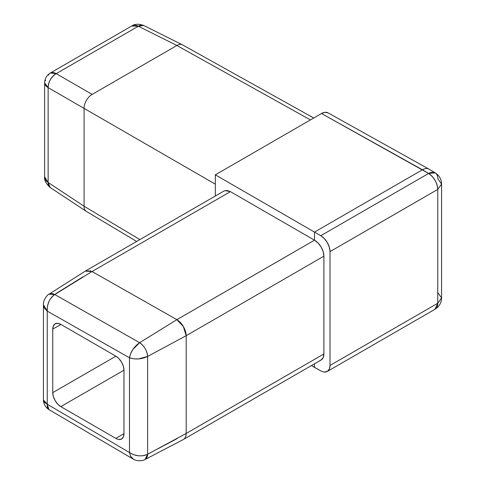 <?xml version="1.0" encoding="UTF-8"?>
<svg xmlns="http://www.w3.org/2000/svg" width="485" height="485" viewBox="0 0 485 485"><rect width="100%" height="100%" fill="white"/><g stroke="black" fill="none" stroke-linecap="round" stroke-linejoin="round"><path stroke-width="0.73" d="M223.985 191.023L226.925 190.435L230.411 191.642L314.504 240.19L314.504 232.091L215.328 174.836L215.328 196.025L215.328 174.836L321.519 113.526L324.914 112.314L328.042 112.884M314.504 367.387L314.504 363.798L314.504 367.387L311.449 365.563L320.779 370.886L314.504 367.387M324.186 372.037L327.308 371.437L329.363 369L330.012 365.46L330.012 251.618L329.363 247.344L327.308 242.579L324.186 238.426L320.779 235.716L314.504 232.091L422.435 169.78L321.519 113.526L215.328 174.836L320.779 235.716L428.601 173.466L422.435 169.78L314.504 232.091L314.504 240.19L318.093 243.015L321.137 247.041L323.18 251.666L323.895 256.183L323.895 353.953L323.18 357.651L321.143 359.961M428.904 169.095L327.981 112.847A13.059 7.542 120 0 0 321.519 113.526L428.601 173.466L320.779 235.716A13.059 7.602 59.6 0 1 330.012 251.618L330.012 365.46L437.755 303.252L435.051 309.23A13.059 7.542 -120 0 0 437.755 303.252L441.58 297.923L437.755 303.252L437.755 189.411A13.059 7.542 -120 0 0 428.601 173.466C434.136 177.383 437.185 182.7 437.755 189.411L330.012 251.618L437.755 189.411L437.755 303.252L330.012 365.46A13.059 7.602 59.6 0 1 326.205 371.898A13.059 7.602 59.6 0 1 320.779 370.886M85.293 271.109L48.991 294.183A11.204 6.463 56.6 0 1 54.781 294.54C49.446 298.536 46.936 304.065 47.245 311.121L44.456 308.175L43.42 304.732L47.245 311.121L129.489 357.778L47.245 311.121L47.245 404.217L129.489 452.529L129.489 357.778L130.623 353.656L132.945 349.364L139.638 342.677L176.879 319.657L183.379 326.575L186.185 335.687L147.628 356.433L186.185 335.687A13.059 7.275 -120 0 0 176.879 319.657L92.035 271.527L54.781 294.54L139.638 342.677L176.879 319.657L314.504 240.19L230.411 191.642L92.035 271.527L176.873 319.651L314.504 240.19A13.059 7.608 -120.4 0 1 323.895 256.183L186.185 335.693L323.895 256.183L323.895 353.953L186.185 433.463L186.185 335.693L186.185 433.463L147.628 454.239L186.185 433.469A13.059 7.536 61.8 0 1 184.542 438.549M176.879 438.749L158.134 448.686M133.06 459.016L48.548 409.352C45.475 407.127 43.771 404.15 43.438 400.434L43.42 399.949L47.245 404.217L47.403 407.521L48.949 409.613L47.245 404.217L44.456 402.392L43.42 400.058L43.444 304.059C43.45 299.384 47.366 294.801 48.991 294.183L54.781 294.54L139.638 342.677A11.204 6.008 60 0 1 147.628 356.433L147.628 454.239A11.204 6.463 63.5 0 1 145.045 459.507L147.628 454.239L147.628 356.433C141.499 359.288 135.448 359.737 129.489 357.778L129.489 452.529L47.245 404.217L47.245 311.121L47.403 306.447L48.876 301.676C50.531 298.299 52.495 295.923 54.781 294.54L92.029 271.527L230.411 191.642L225.076 190.569M55.92 293.613L82.886 276.899M115.897 438.422L123.978 433.596L115.897 438.422A11.428 6.596 -120 0 0 121.656 438.961A11.428 6.596 -120 0 0 123.978 433.76L123.978 370.182L60.837 406.63L115.897 438.422L60.837 406.63L57.86 404.26L55.12 400.604L53.326 396.403L52.756 392.638L52.756 329.066L53.326 325.956L55.12 323.834L57.86 323.337L60.837 324.398L115.897 356.19L118.873 358.56L121.614 362.222L123.408 366.424L123.978 370.182L123.978 433.76L123.408 436.864L121.614 438.992L118.873 439.483M130.52 456.203L133.636 459.325C137.776 461.726 143.675 460.598 145.039 459.507L183.379 439.501C185.04 438.664 185.979 436.652 186.185 433.469L323.895 353.953A13.059 7.608 -120.4 0 1 320.039 360.41M90.798 270.945L85.518 270.969M92.029 271.527L85.311 271.097M435.215 172.866C439.319 175.515 441.441 179.256 441.58 184.082L437.755 189.411L441.58 184.082L437.834 178.795A13.059 7.536 -59.1 0 0 435.215 172.866L428.601 173.466A13.059 7.536 -59.1 0 1 435.215 172.866L429.025 169.168A13.059 7.542 120 0 0 422.435 169.78A13.059 7.542 -60 0 1 428.91 169.101M437.834 292.637L441.58 297.923L441.58 184.082M441.58 297.923C441.423 302.858 439.246 306.629 435.051 309.23L434.16 309.624M60.977 324.483L52.756 329.066L52.756 392.638L115.891 356.19L60.837 324.398A11.428 6.596 -120 0 0 55.169 323.81A11.428 6.596 -120 0 0 52.756 329.066L60.977 324.483M139.638 342.677C144.33 346.072 146.991 350.655 147.628 356.433L138.492 358.924L133.618 358.815L129.489 357.778C130.726 351.601 134.109 346.569 139.638 342.677M133.035 459.004L130.623 456.409L129.489 452.529L133.618 454.712L138.492 455.797C142.244 456.039 145.294 455.524 147.628 454.239C141.499 456.864 135.448 456.294 129.489 452.529M123.978 370.182A11.428 6.596 -120 0 0 115.897 356.19L52.756 392.638A11.428 6.596 -120 0 0 60.837 406.63L123.978 370.176M313.746 118.013L182.493 44.856A11.422 6.59 117.8 0 0 176.904 45.487L138.346 26.226L56.211 73.647L92.168 94.405L176.898 45.487L310.442 119.922L176.898 45.487L92.174 94.405A11.422 6.881 120 0 0 84.093 108.391L215.328 184.167L84.093 108.397L84.093 206.228L139.892 239.578L84.093 206.228L84.093 108.397L48.136 87.633L48.136 182.469L84.093 206.234A11.422 6.59 122.2 0 0 86.342 211.387L136.643 241.451M92.174 94.405L56.211 73.647A11.428 7.051 120 0 0 48.136 87.633L84.093 108.397A11.422 6.881 -60 0 1 92.168 94.405M86.203 211.302A11.422 6.59 -57.8 0 1 84.093 206.234L48.136 182.469A11.428 6.59 123.5 0 0 50.204 187.513L48.136 182.469L48.136 87.633C48.506 81.625 51.198 76.963 56.211 73.647L138.346 26.226L176.898 45.487A11.422 6.59 -62.2 0 1 182.348 44.778M44.632 82.765C44.723 84.675 45.893 86.294 48.136 87.633L44.632 82.874C44.772 78.564 46.681 75.266 50.343 72.986L131.799 25.954C134.794 23.868 138.771 23.716 143.73 25.493A11.428 6.59 116.5 0 0 138.346 26.226C136.042 24.965 133.818 24.899 131.671 26.032L138.346 26.226L143.73 25.493L182.33 44.765M50.343 72.986L56.211 73.647C53.932 72.368 51.944 72.168 50.246 73.047M48.658 75.242L48.797 74.848M45.469 80.613L45.742 80.292M44.632 176.795L48.136 182.469C45.893 181.111 44.723 179.22 44.632 176.795M321.167 359.949L183.421 439.477M85.53 270.963L224.009 191.011M327.278 371.455L435.051 309.23M44.632 82.88L44.632 176.94C44.105 180.117 45.96 183.639 50.191 187.507L86.184 211.29"/></g></svg>
